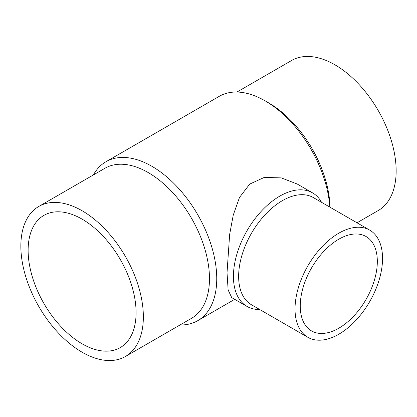 <?xml version="1.0" encoding="UTF-8"?>
<svg xmlns="http://www.w3.org/2000/svg" width="417" height="417" viewBox="0 0 417 417"><rect width="100%" height="100%" fill="white"/><g stroke="black" fill="none" stroke-linecap="round" stroke-linejoin="round"><path stroke-width="0.63" d="M236.976 92.032L291.582 60.507A86.627 50.014 60 0 1 358.339 83.713A86.627 50.014 60 0 1 396.15 170.892A86.627 50.014 60 0 1 378.209 210.549L357.004 222.787M93.398 174.926A91.766 52.985 60 0 1 105.97 161.728A91.766 52.985 60 0 1 176.688 186.316A91.766 52.985 60 0 1 216.746 278.665A91.766 52.985 60 0 1 197.736 320.678A91.766 52.985 60 0 1 180.024 324.968M247.01 306.432L231.722 297.608L228.13 289.997L227.03 272.728L229.652 234.385L233.233 215.141L239.473 197.496L249.705 184.095L264.242 177.428L281.298 177.882L297.279 184.053L312.568 192.878A65.563 37.853 120 0 0 262.048 210.444A65.563 37.853 120 0 0 233.431 276.424A65.563 37.853 120 0 0 247.01 306.432A65.563 37.853 120 0 0 259.687 309.497M38.791 206.451L104.907 168.28A86.627 50.014 60 0 1 171.658 191.492A86.627 50.014 60 0 1 209.475 278.665A86.627 50.014 60 0 1 191.533 318.322L125.418 356.493A86.627 50.014 60 0 1 58.661 333.287A86.627 50.014 60 0 1 20.85 246.108A86.627 50.014 60 0 1 38.791 206.451A86.627 50.014 60 0 1 105.543 229.663A86.627 50.014 60 0 1 143.359 316.837A86.627 50.014 60 0 1 125.418 356.493M369.723 230.132L313.329 197.575A61.878 35.726 120 0 0 265.65 214.156A61.878 35.726 120 0 0 238.639 276.424A61.878 35.726 120 0 0 251.456 304.749L307.85 337.306A61.878 35.726 120 0 0 355.529 320.73A61.878 35.726 120 0 0 382.54 258.462A61.878 35.726 120 0 0 369.723 230.132A61.878 35.726 120 0 0 322.044 246.713A61.878 35.726 120 0 0 295.033 308.981A61.878 35.726 120 0 0 307.85 337.306M82.102 343.806A76.342 44.077 60 0 1 32.234 276.534A76.342 44.077 60 0 1 43.936 215.36A76.342 44.077 60 0 1 82.102 219.144A76.342 44.077 60 0 1 131.975 286.416A76.342 44.077 60 0 1 120.273 347.585A76.342 44.077 60 0 1 82.102 343.806M377.328 261.469A54.507 31.468 -60 0 1 353.533 316.321A54.507 31.468 -60 0 1 311.535 330.921A54.507 31.468 -60 0 1 300.245 305.974A54.507 31.468 -60 0 1 324.035 251.117A54.507 31.468 -60 0 1 366.037 236.517A54.507 31.468 -60 0 1 377.328 261.469M321.559 202.328A65.563 37.853 120 0 0 312.568 192.878M105.97 161.728L219.264 96.322A91.766 52.985 60 0 1 265.144 100.867A91.766 52.985 60 0 1 329.826 207.098M265.144 100.867L268.783 102.968A86.627 50.014 60 0 1 330.014 207.207M234.708 299.333L197.736 320.678"/></g></svg>
